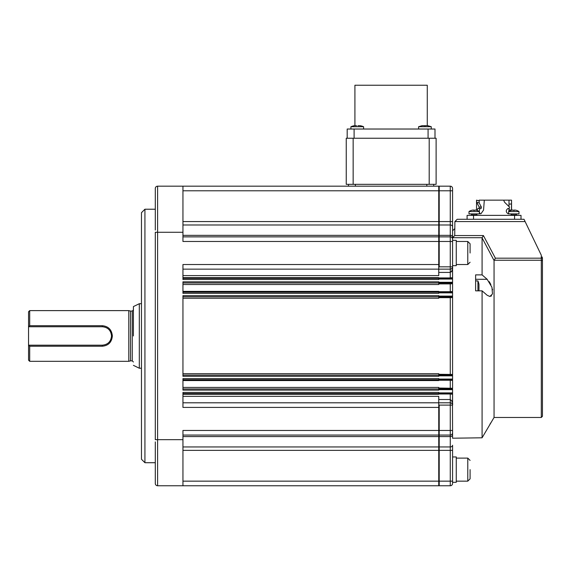 <?xml version="1.0" encoding="UTF-8"?>
<svg xmlns="http://www.w3.org/2000/svg" width="571" height="571" viewBox="0 0 571 571"><rect width="100%" height="100%" fill="white"/><g stroke="black" fill="none" stroke-linecap="round" stroke-linejoin="round"><path stroke-width="0.86" d="M477.056 215.367L477.056 214.917L471.296 214.917L471.817 214.396L471.296 213.882L471.817 214.396L471.296 214.917M474.18 213.882L479.362 213.882L479.362 211.563L468.991 211.563L468.991 213.882L474.18 213.882M479.362 211.563A9.215 9.215 0 0 0 477.028 210.413L477.013 210.435A9.2 9.2 0 0 0 474.801 210.007L474.801 210.435A9.015 7.808 180 0 0 473.552 210.435L473.552 210.007A9.2 9.2 0 0 0 471.339 210.435L471.325 210.413A9.215 9.215 0 0 0 468.991 211.563L468.991 213.882M474.801 210.007L474.801 210.435M473.552 210.007L473.552 210.435M452.575 265.679L456.265 265.679L456.265 240.334L452.575 240.334L452.575 239.178L452.575 266.835A2.305 2.305 0 0 1 450.269 269.141L451.297 268.898M429.199 184.333L436.116 184.333L436.116 138.246L346.24 138.246L346.24 184.333L429.199 184.333L429.199 138.246M452.575 302.323L452.575 297.484L450.269 297.662L450.269 296.792M477.927 290.846L477.927 280.925L475.622 280.925M478.819 290.846A16.131 16.131 0 0 0 478.969 290.111L478.969 284.415A16.131 16.131 0 0 0 477.927 280.925M357.974 125.691L360.108 125.691A16.131 16.131 0 0 1 363.599 126.719L350.922 126.719L350.922 129.025M356.547 125.691L354.413 125.677A16.131 16.131 0 0 0 350.922 126.719M427.272 125.613L427.272 85.243L354.912 85.243L354.912 125.613L354.413 125.691M424.924 125.677L424.924 126.719L431.262 126.719L427.765 125.677L422.076 125.691L418.586 126.719L418.586 129.025M470.09 253.01L470.09 243.788L470.09 253.01M470.09 469.626L470.09 478.848L470.09 469.626M155.298 469.398L155.298 479.076M155.298 466.321L155.298 441.897L155.298 466.321M155.298 230.042L155.298 188.48A2.305 2.305 0 0 1 157.603 186.175L438.749 186.175L438.749 236.872L182.948 236.872M144.927 209.222L144.927 462.717L141.472 459.255L141.472 212.676L144.927 209.222L155.298 209.222M155.298 188.48L155.298 205.617M182.948 269.141L450.269 269.141L450.269 266.835L439.206 266.835L438.749 267.492L438.749 275.607L182.948 275.607M182.948 396.331L438.749 396.331L438.749 402.798L182.948 402.798M182.948 282.966L438.749 282.966L438.749 284.515L182.948 284.515M182.948 296.792L438.749 296.792L438.749 298.233L182.948 298.233M182.948 373.705L438.749 373.705L438.749 375.147L182.948 375.147M182.948 387.423L438.749 387.423L438.749 388.972L182.948 388.972M452.575 438.207L452.575 430.455L452.575 438.207L482.081 437.8L482.081 290.846L475.622 290.846L475.622 274.879L482.081 274.879L487.142 279.283L491.945 287.263L492.488 293.929L489.861 296.485L487.142 295.25L482.081 290.846M452.575 402.291L452.575 394.268L450.269 394.004L450.269 399.514C452.125 400.956 452.896 402.812 452.575 405.103L452.575 393.583L452.439 404.325M452.575 382.399L452.575 386.952M452.575 375.832L438.749 375.832L438.749 375.147L452.575 375.147L452.575 296.792L452.575 380.443L450.298 380.243M490.874 296.249L491.51 295.799M492.559 289.875L492.409 289.04M490.86 284.522L489.197 281.631M542.45 276.892L542.45 416.316L542.45 258.185L541.301 258.185L541.301 417.465L494.058 417.465L494.058 260.504L482.081 237.864L483.409 235.552L495.385 258.185L494.058 260.504M482.081 437.8L494.058 417.465M490.846 422.761L489.889 424.332M508.625 213.754L508.004 213.754C505.72 211.984 505.72 210.221 508.004 208.451L509.311 208.451L509.51 207.073L504.578 202.241L503.608 200.157L479.098 200.157L479.212 202.983L481.389 207.073L479.19 207.073L476.671 202.241L476.542 200.157L476.542 210.292M511.573 210.264L511.53 200.157L511.43 210.299M424.924 126.719L418.586 126.719M431.262 126.719L431.262 129.025M477.078 210.435L477.906 208.451L481.175 208.451L481.389 207.073M478.983 208.451L479.19 207.073M141.472 303.708L139.31 303.708L139.31 368.231L133.407 365.347M133.407 335.969L133.407 306.584L133.407 335.969M130.516 360.858L132.251 360.858L132.251 311.081L130.516 311.081L130.516 360.858L128.796 361.315L29.699 361.315L29.699 346.226L28.55 345.184L28.55 360.165L29.699 361.315M130.516 311.081L128.796 310.617L128.796 361.315M128.796 310.617L29.699 310.617L29.699 325.713L102.295 325.713C108.404 326.305 111.752 329.724 112.351 335.969C111.759 342.207 108.404 345.626 102.295 346.226L29.699 346.226M102.295 325.713L102.295 326.748L28.55 326.748L28.55 345.184L102.295 345.184L102.295 346.226M29.699 310.617L28.55 311.773L28.55 326.748L29.699 325.713M102.295 326.748C107.898 327.283 110.967 330.359 111.509 335.969C110.974 341.572 107.898 344.648 102.295 345.184M511.395 210.306L508.918 209.628L508.818 211.434M480.125 208.451C479.09 210.235 479.09 212.005 480.125 213.754L480.968 213.754L483.551 210.078L484.315 200.157M479.098 200.157L486.321 200.157M508.433 213.754L508.704 213.069M511.53 200.157L509.004 200.157L508.997 206.402M508.961 208.451L508.918 209.628M509.004 200.157L502.223 200.157M511.537 204.018L509.004 204.061M473.545 219.278L473.545 215.367L467.092 215.367L467.092 219.278L467.092 215.367M473.545 215.367L514.564 215.367L514.564 219.278M521.016 219.278L521.016 215.367L514.564 215.367M478.955 286.549L478.955 287.977M542.45 258.185L542.115 256.921M542.45 392.12L542.45 416.316L541.301 417.465M495.385 258.185L541.301 258.185L541.301 255.23L524.014 219.278L457.185 219.278L454.88 221.584L454.737 235.552L452.575 237.707L452.575 226.701L452.575 239.178A2.305 2.305 0 0 0 450.269 236.872L439.206 236.872L439.206 235.359L450.269 235.359L450.269 266.835L452.575 266.835C452.896 269.119 452.125 270.982 450.269 272.417L450.269 277.934L452.575 277.663L450.269 277.934L450.269 278.355M524.014 219.278L524.713 220.734M475.622 287.263L475.622 290.846M482.081 274.879L482.081 237.864M451.618 403.233L450.269 402.798A2.305 2.305 0 0 1 452.575 405.103L450.269 405.103L450.269 402.798L438.749 402.798L438.749 404.446L439.206 405.103L450.269 405.103L450.269 430.455L452.575 430.455L452.475 404.439M451.947 268.413L452.353 267.813M452.489 267.449L452.575 278.355L452.575 266.835M451.247 271.91L451.64 271.339M450.269 186.175A2.305 2.305 0 0 1 452.575 188.48L452.575 226.701A2.305 1.706 180 0 0 450.269 224.988L439.206 224.988L439.206 190.785L450.269 190.785L450.269 186.175L439.206 186.175A1.149 1.149 0 0 0 438.749 186.274M452.575 284.986L452.575 289.533M452.575 432.754A2.305 2.305 0 0 1 450.269 435.059L450.269 481.153L439.206 481.153L439.206 446.943L450.269 446.943A2.305 1.706 180 0 0 452.575 445.237L452.575 483.459A2.305 2.305 0 0 1 450.269 485.757L450.269 481.153L452.575 481.153M451.982 394.09L452.418 394.176M182.948 393.583L438.749 393.583L438.749 394.283L182.948 394.283M438.749 388.037L452.575 388.28L452.575 380.443M182.948 379.751L438.749 379.751L438.749 380.564L182.948 380.564M438.749 374.276L452.575 374.455M452.575 291.488L450.269 291.695L452.575 291.488L452.575 283.659L450.269 283.894L450.269 282.966M182.948 291.374L438.749 291.374L438.749 292.181L182.948 292.181M182.948 277.656L438.749 277.656L438.749 278.355L182.948 278.355M433.724 186.175L433.724 184.333M348.46 184.333L348.46 186.175M452.575 279.048L438.749 279.048L438.749 278.355L452.575 278.355L452.575 282.966L438.749 282.966L438.749 282.274L452.575 282.274M452.575 292.873L438.749 292.873L438.749 292.181L452.575 292.181L452.575 296.792L438.749 296.792L438.749 296.099L452.575 296.099M452.575 389.665L438.749 389.665L438.749 388.972L452.575 388.972L452.575 393.583L438.749 393.583L438.749 392.891L452.575 392.891M452.575 435.023A2.305 1.549 0 0 1 450.269 436.572L439.206 436.572L439.206 435.059L450.269 435.059L450.269 430.455L438.749 430.455L438.749 485.757L182.948 485.757L182.948 430.455L438.749 430.455L438.749 404.446M438.749 389.665L438.749 390.121L182.948 390.121L182.948 378.602L438.749 378.602L438.749 379.751L452.575 379.751M438.749 279.048L438.749 279.512L182.948 279.512L182.948 264.53L438.749 264.53L438.749 267.492M438.749 236.972A1.149 1.149 0 0 1 439.206 236.872L439.206 241.483L452.575 241.483M182.948 186.175L157.603 186.175L157.603 439.67L155.298 439.67L155.298 232.269L182.948 232.269L182.948 186.175M438.749 485.664A1.149 1.149 0 0 0 439.206 485.757L450.269 485.757M438.749 407.408L182.948 407.408L182.948 392.427L438.749 392.427L438.749 392.891M438.749 375.832L438.749 376.296L182.948 376.296L182.948 295.642L438.749 295.642L438.749 296.099M438.749 292.873L438.749 293.337L182.948 293.337L182.948 281.81L438.749 281.81L438.749 282.274M438.749 236.872L438.749 241.483L439.206 241.483L439.206 266.835M438.749 264.53L438.749 241.483L182.948 241.483L182.948 232.269M182.948 485.757L157.603 485.757A2.305 2.305 0 0 1 155.298 483.459L155.298 441.897M439.206 405.103L439.206 435.059A1.149 1.149 0 0 1 438.749 434.966M438.749 435.059L182.948 435.059M452.575 482.302L456.265 482.302L456.265 456.957L452.575 456.957M516.177 214.396A0.521 0.521 0 0 1 516.698 213.882A0.521 0.521 0 0 0 516.177 214.396A0.521 0.521 0 0 0 516.698 214.917L510.931 214.917A0.521 0.521 0 0 0 511.452 214.396A0.521 0.521 0 0 0 510.931 213.882M434.995 138.246L434.995 129.025L347.189 129.025L347.189 138.246M513.814 213.882L518.996 213.882L518.996 211.563L508.625 211.563L508.625 213.882L513.814 213.882M518.996 211.563A9.215 9.215 0 0 0 516.662 210.413L516.655 210.435A9.2 9.2 0 0 0 514.435 210.007L514.435 210.435A9.015 7.808 180 0 0 513.193 210.435L513.193 210.007A9.2 9.2 0 0 0 510.974 210.435L510.966 210.413A9.215 9.215 0 0 0 508.625 211.563M514.435 210.007L514.435 210.435M513.193 210.007L513.193 210.435M353.156 138.246L353.156 184.333M470.09 262.225L467.785 264.53L467.785 241.483L470.09 243.788M456.265 481.153L467.785 481.153L470.09 478.848L467.785 481.153L467.785 458.106L470.09 460.412L467.785 458.106L456.265 458.106L467.785 458.106M450.269 375.147L450.269 297.662L438.749 297.662M475.622 279.283L487.142 279.283M111.509 335.969L112.351 335.969M476.585 200.157L479.098 200.892M479.212 202.983L476.671 202.241M542.45 261.282A1.149 1.028 180 0 0 541.301 260.248L494.129 260.248M525.12 221.584L454.88 221.584M454.737 235.552L483.409 235.552M482.124 237.707L452.575 237.707M438.749 399.514L450.269 399.514L450.269 402.798M450.269 393.583L450.269 394.004L438.749 394.004M450.269 269.141L450.269 272.417L438.749 272.417M438.749 277.934L450.269 277.934M452.575 190.785L450.269 190.785L450.269 221.577L182.948 221.577M452.575 221.577L450.269 221.577L450.269 235.359A2.305 1.549 180 0 1 452.575 236.908M182.948 450.362L452.575 450.362M450.269 388.972L450.269 380.243L438.749 380.243M450.269 379.751L450.269 380.243M438.749 291.695L450.269 291.695L450.269 283.894L438.749 283.894M450.269 291.695L450.269 292.181M438.749 224.988L182.948 224.988M182.948 235.359L438.749 235.359M438.749 235.423A1.149 0.771 0 0 1 439.206 235.359L439.206 224.988A1.149 0.856 0 0 0 438.749 225.06M182.948 190.785L439.206 190.785L439.206 186.175M426.808 184.333L426.808 186.175M355.369 186.175L355.369 184.333M439.206 485.757L439.206 481.153L182.948 481.153M438.749 446.872A1.149 0.856 0 0 0 439.206 446.943L439.206 436.572A1.149 0.771 0 0 1 438.749 436.508M438.749 436.572L182.948 436.572M182.948 446.943L438.749 446.943M438.749 379.065L452.575 379.065M182.948 378.602L438.749 378.602M182.948 439.67L157.603 439.67L157.603 485.757M354.106 138.246L354.106 129.025M428.079 129.025L428.079 138.246M476.542 214.396L477.056 213.882L476.542 214.396L477.056 214.917L476.542 214.396M132.251 311.081L133.407 309.925M363.599 126.719L363.599 129.025M467.785 241.483L456.265 241.483M133.407 306.584L139.31 303.708M132.251 360.858L133.407 362.007M141.472 368.231L139.31 368.231M467.785 264.53L456.265 264.53M452.575 230.805L454.88 228.5M155.298 462.717L144.927 462.717M471.325 210.413A9.215 9.215 0 0 0 468.991 211.563M516.698 215.367L516.698 214.917M510.931 215.367L510.931 214.917"/></g></svg>
